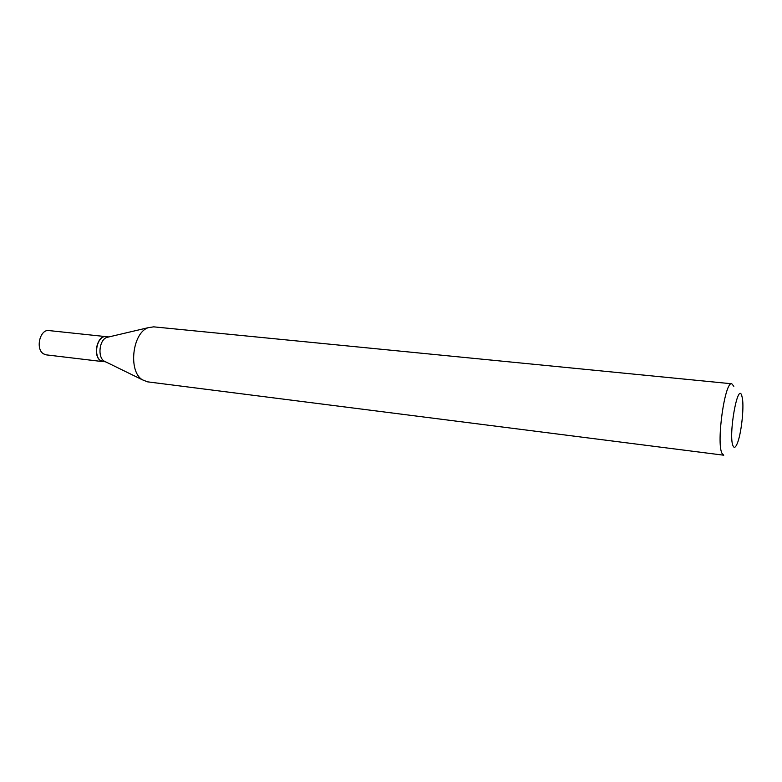 <?xml version="1.0" encoding="UTF-8"?>
<svg xmlns="http://www.w3.org/2000/svg" width="782" height="782" viewBox="0 0 782 782"><rect width="100%" height="100%" fill="white"/><g stroke="black" fill="none" stroke-linecap="round" stroke-linejoin="round"><path stroke-width="1.17" d="M106.078 336.641L49.002 330.581C39.853 328.919 35.161 349.349 43.675 353.933L46.255 354.862L103.253 361.675M105.99 336.631C97.154 334.979 92.462 356.074 100.673 360.727L103.165 361.665M108.845 336.934L106.176 336.651C97.33 334.999 92.638 356.093 100.849 360.756L105.961 361.998M108.581 336.993L106.811 337.413C99.304 339.818 97.359 357.061 104.133 361.089L105.658 361.851M98.522 341.851C96.411 346.025 95.912 350.375 97.056 354.911M741.776 395.653C737.7 381.538 728.159 435.574 733.017 445.848C734.151 448.379 735.588 447.558 737.299 443.394C741.228 434.098 744.151 408.263 742.392 398.321L741.776 395.653M733.839 386.298L731.796 383.786C724.953 380.785 716.136 442.68 721.982 453.325L723.741 455.202L147.485 381.831L142.344 379.788C128.023 371.313 132.373 332.77 148.218 327.687L153.692 326.847L731.796 383.786M104.133 361.089L142.344 379.788M106.811 337.413L148.218 327.687"/></g></svg>
